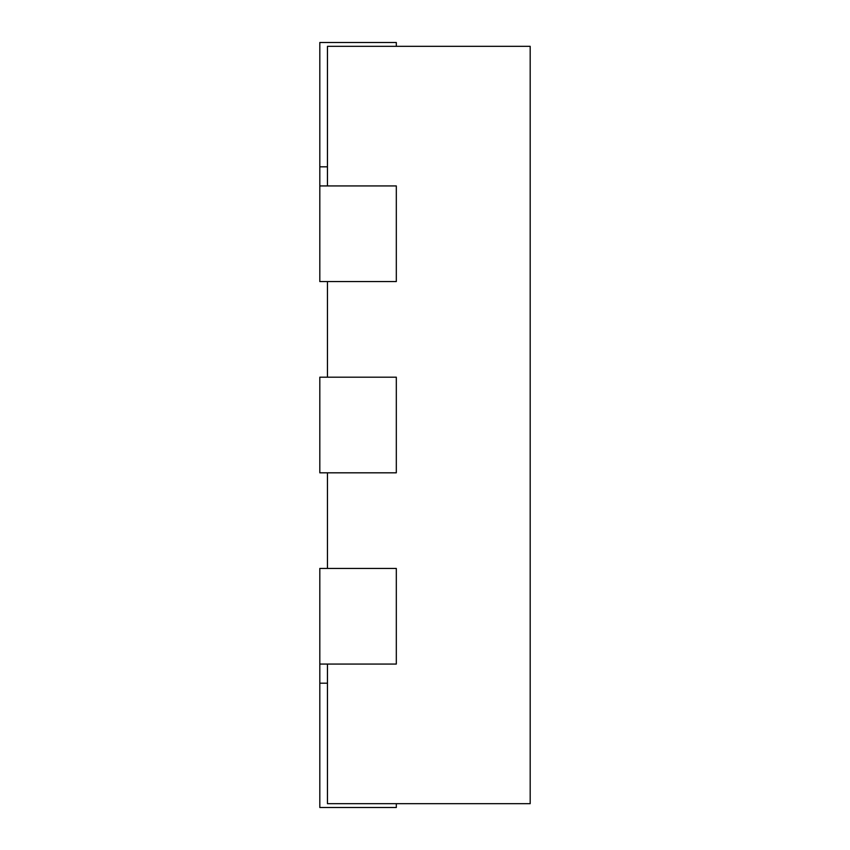 <?xml version="1.0" encoding="UTF-8"?>
<svg xmlns="http://www.w3.org/2000/svg" width="850" height="850" viewBox="0 0 850 850"><rect width="100%" height="100%" fill="white"/><g stroke="black" fill="none" stroke-linecap="round" stroke-linejoin="round"><path stroke-width="1.27" d="M327.462 664.062L327.462 803.675L530.188 803.675L530.188 46.325L327.462 46.325L327.462 185.938M327.462 377.188L327.462 281.562M327.462 568.438L327.462 472.812M319.812 664.062L396.312 664.062L396.312 568.438L319.812 568.438L319.812 807.5L396.312 807.5L396.312 803.675M319.812 472.812L396.312 472.812L396.312 377.188L319.812 377.188L319.812 472.812M319.812 281.562L396.312 281.562L396.312 185.938L319.812 185.938L319.812 281.562M396.312 46.325L396.312 42.5L319.812 42.5L319.812 185.938M319.812 683.188L327.462 683.188M319.812 166.812L327.462 166.812"/></g></svg>
